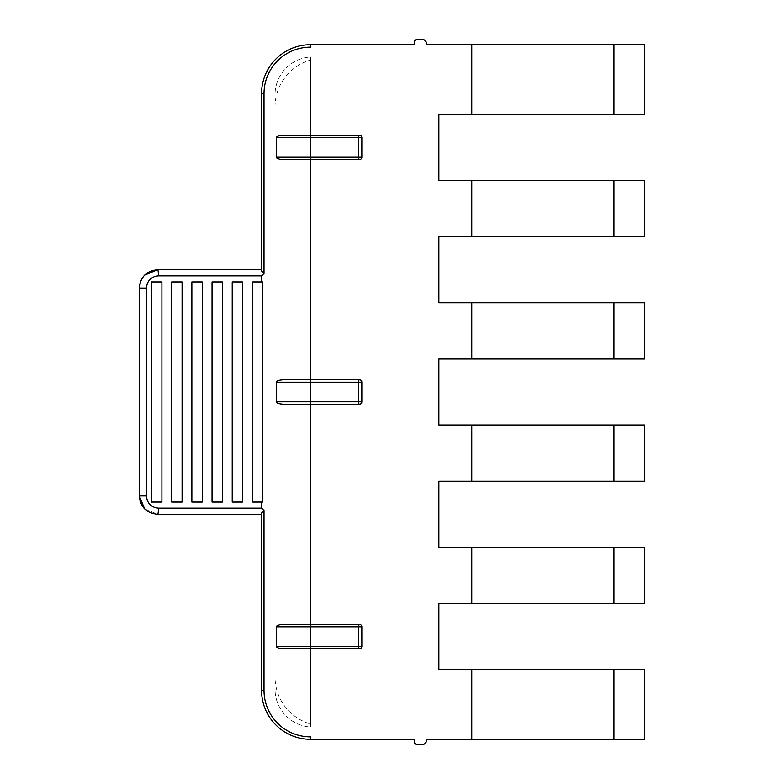<?xml version="1.0" encoding="UTF-8"?>
<svg xmlns="http://www.w3.org/2000/svg" width="784" height="784" viewBox="0 0 784 784"><rect width="100%" height="100%" fill="white"/><g stroke="black" fill="none" stroke-linecap="round" stroke-linejoin="round"><path stroke-width="0.59" stroke-dasharray="3.92 2.94" d="M644.722 669.595L438.883 669.595L438.883 603.562L644.722 603.562M264.012 510.551L261.572 508.169L158.427 508.169A6.115 0.804 -90 0 1 157.623 514.284L261.572 514.284L261.572 513.03L261.572 514.284L261.572 513.03L264.012 510.551L264.012 690.381A46.472 46.472 0 0 0 310.484 736.852L310.484 739.292L310.484 736.852L310.484 739.292L414.422 739.292L414.422 741.742A3.058 3.058 0 0 0 417.48 744.8L421.763 744.8A4.89 4.89 0 0 0 426.653 739.91L426.653 739.292L462.864 739.292L462.864 669.595L462.864 739.292L644.722 739.292M644.722 547.301L462.864 547.301L462.864 603.562L462.864 547.301L438.883 547.301L438.883 481.268L644.722 481.268M644.722 425.016L462.864 425.016L462.864 481.268L462.864 425.016L438.883 425.016L438.883 358.984L644.722 358.984M644.722 302.732L462.864 302.732L462.864 358.984L462.864 302.732L438.883 302.732L438.883 236.699L644.722 236.699M644.722 180.438L462.864 180.438L462.864 236.699L462.864 180.438L438.883 180.438L438.883 114.405L644.722 114.405M644.722 44.708L462.864 44.708L462.864 114.405L462.864 44.708L426.653 44.708L426.653 44.09A4.89 4.89 0 0 0 421.763 39.2L417.48 39.2A3.058 3.058 0 0 0 414.422 42.258L414.422 44.708L310.484 44.708L310.484 47.148L310.484 44.708A48.912 48.912 0 0 0 261.572 93.619L261.572 270.97L261.572 269.716L261.572 270.97L264.012 273.449L264.012 93.619A46.472 46.472 0 0 1 310.484 47.148L310.484 44.708M471.782 44.708L471.782 114.405M471.782 180.438L471.782 236.699M471.782 302.732L471.782 358.984M471.782 425.016L471.782 481.268M471.782 547.301L471.782 603.562M158.427 508.169C151.116 507.415 147.118 503.338 146.432 495.949L139.278 495.949L139.278 288.051L146.432 288.051C147.127 280.643 151.126 276.566 158.427 275.831L261.572 275.831L261.572 281.936L262.787 281.936L262.787 502.064L261.572 502.064L261.572 508.169M261.572 275.831L264.012 273.449M276.242 157.212C276.762 158.682 279.476 159.495 284.396 159.652L359.395 159.652A2.45 2.45 0 0 0 361.845 157.212L361.845 137.641A2.45 2.45 0 0 0 359.395 135.191L284.396 135.191C279.476 135.348 276.762 136.171 276.242 137.641L358.66 137.641A2.45 0.735 90 0 1 359.395 135.191A2.45 2.45 0 0 1 361.845 137.641L361.845 157.212A2.45 2.45 0 0 1 359.395 159.652L284.396 159.652L359.395 159.652A2.45 0.735 90 0 1 358.66 157.212L276.242 157.212L276.242 137.641M276.242 401.78C276.762 403.26 279.476 404.074 284.396 404.23L359.395 404.23A2.45 2.45 0 0 0 361.845 401.78L361.845 382.22A2.45 2.45 0 0 0 359.395 379.77L284.396 379.77C279.476 379.926 276.762 380.74 276.242 382.22L358.66 382.22A2.45 0.735 90 0 1 359.395 379.77A2.45 2.45 0 0 1 361.845 382.22L361.845 401.78A2.45 2.45 0 0 1 359.395 404.23L284.396 404.23L359.395 404.23A2.45 0.735 90 0 1 358.66 401.78L276.242 401.78L276.242 382.22M276.242 646.359C276.762 647.829 279.476 648.652 284.396 648.809L359.395 648.809A2.45 2.45 0 0 0 361.845 646.359L361.845 626.788A2.45 2.45 0 0 0 359.395 624.348L284.396 624.348C279.476 624.505 276.762 625.318 276.242 626.788L358.66 626.788A2.45 0.735 90 0 1 359.395 624.348A2.45 2.45 0 0 1 361.845 626.788L361.845 646.359A2.45 2.45 0 0 1 359.395 648.809L284.396 648.809L359.395 648.809A2.45 0.735 90 0 1 358.66 646.359L276.242 646.359L276.242 626.788M471.782 669.595L471.782 739.292M284.396 135.191L359.395 135.191L284.396 135.191M284.396 624.348L359.395 624.348L284.396 624.348M182.084 502.064L171.686 502.064L171.686 281.936L182.084 281.936L182.084 502.064L182.084 281.936L171.686 281.936L171.686 502.064L182.084 502.064L182.084 281.936L171.686 281.936L171.686 502.064L182.084 502.064M161.906 502.064L151.508 502.064L151.508 281.936L161.906 281.936L161.906 502.064L161.906 281.936L151.508 281.936L151.508 502.064L161.906 502.064L161.906 281.936L151.508 281.936L151.508 502.064L161.906 502.064M261.572 281.936L252.399 281.936L252.399 502.064L262.787 502.064L252.399 502.064L252.399 281.936L262.787 281.936L262.787 502.064L262.787 281.936L252.399 281.936L252.399 502.064L261.572 502.064M242.609 502.064L232.221 502.064L232.221 281.936L242.609 281.936L242.609 502.064L242.609 281.936L232.221 281.936L232.221 502.064L242.609 502.064L242.609 281.936L232.221 281.936L232.221 502.064L242.609 502.064M222.431 502.064L212.043 502.064L212.043 281.936L222.431 281.936L222.431 502.064L222.431 281.936L212.043 281.936L212.043 502.064L222.431 502.064L222.431 281.936L212.043 281.936L212.043 502.064L222.431 502.064M202.262 502.064L191.864 502.064L191.864 281.936L202.262 281.936L202.262 502.064L202.262 281.936L191.864 281.936L191.864 502.064L202.262 502.064L202.262 281.936L191.864 281.936L191.864 502.064L202.262 502.064M158.427 275.831A6.115 0.804 90 0 0 157.623 269.716L261.572 269.716M144.668 275.066L140.689 281.005M144.668 508.934L157.623 514.284M361.845 626.788A2.45 2.45 0 0 0 359.395 624.348A2.45 2.45 0 0 1 361.845 626.788L361.845 646.359L358.66 646.359L358.66 626.788L361.845 626.788M359.395 648.809A2.45 2.45 0 0 0 361.845 646.359A2.45 2.45 0 0 1 359.395 648.809M264.012 690.381L261.572 690.381A48.912 48.912 0 0 0 310.484 739.292M359.395 379.77A2.45 2.45 0 0 1 361.845 382.22L358.66 382.22L358.66 401.78L361.845 401.78A2.45 2.45 0 0 1 359.395 404.23A2.45 2.45 0 0 0 361.845 401.78L361.845 382.22A2.45 2.45 0 0 0 359.395 379.77L284.396 379.77M361.845 137.641A2.45 2.45 0 0 0 359.395 135.191A2.45 2.45 0 0 1 361.845 137.641L361.845 157.212L358.66 157.212L358.66 137.641L361.845 137.641M359.395 159.652A2.45 2.45 0 0 0 361.845 157.212A2.45 2.45 0 0 1 359.395 159.652M310.484 60.045L310.484 723.955A48.912 48.912 0 0 1 275.017 676.935L275.017 107.065A48.912 48.912 0 0 1 310.484 60.045A48.912 48.912 0 0 0 275.017 107.065L275.017 676.935A48.912 48.912 0 0 0 310.484 723.955L310.484 60.045M310.484 57.007L310.484 726.993A37.906 37.906 0 0 1 275.017 689.156L275.017 94.844A37.906 37.906 0 0 1 310.484 57.007L310.484 726.993A37.906 37.906 0 0 1 275.017 689.156L275.017 94.844A37.906 37.906 0 0 1 310.484 57.007M613.97 669.595L613.97 739.292M613.97 547.301L613.97 603.562M613.97 425.016L613.97 481.268M613.97 302.732L613.97 358.984M613.97 180.438L613.97 236.699M613.97 44.708L613.97 114.405M264.012 93.619L261.572 93.619"/><path stroke-width="1.18" d="M613.97 739.292L613.97 669.595L644.722 669.595L644.722 739.292L426.653 739.292L426.653 739.91A4.89 4.89 0 0 1 421.763 744.8L417.48 744.8A3.058 3.058 0 0 1 414.422 741.742L414.422 739.292L310.484 739.292A48.912 48.912 0 0 1 261.572 690.381L261.572 513.03L264.012 510.551L264.012 690.381A46.472 46.472 0 0 0 310.484 736.852L310.484 739.292M644.722 547.301L644.722 603.562L613.97 603.562L613.97 547.301L644.722 547.301M644.722 425.016L644.722 481.268L613.97 481.268L613.97 425.016L644.722 425.016M644.722 302.732L644.722 358.984L613.97 358.984L613.97 302.732L644.722 302.732M644.722 180.438L644.722 236.699L613.97 236.699L613.97 180.438L644.722 180.438M644.722 44.708L644.722 114.405L613.97 114.405L613.97 44.708L644.722 44.708M310.484 44.708L310.484 47.148A46.472 46.472 0 0 0 264.012 93.619L264.012 273.449L261.572 270.97L261.572 93.619A48.912 48.912 0 0 1 310.484 44.708L414.422 44.708L414.422 42.258A3.058 3.058 0 0 1 417.48 39.2L421.763 39.2A4.89 4.89 0 0 1 426.653 44.09L426.653 44.708L471.782 44.708L471.782 114.405L613.97 114.405M471.782 44.708L613.97 44.708M613.97 180.438L471.782 180.438L471.782 236.699L613.97 236.699M613.97 302.732L471.782 302.732L471.782 358.984L613.97 358.984M613.97 425.016L471.782 425.016L471.782 481.268L613.97 481.268M613.97 547.301L471.782 547.301L471.782 603.562L613.97 603.562M471.782 114.405L438.883 114.405L438.883 180.438L471.782 180.438M264.012 273.449L261.572 275.831L261.572 281.936L262.787 281.936L262.787 502.064L261.572 502.064L261.572 508.169L264.012 510.551M471.782 603.562L438.883 603.562L438.883 669.595L471.782 669.595L471.782 739.292M471.782 481.268L438.883 481.268L438.883 547.301L471.782 547.301M471.782 358.984L438.883 358.984L438.883 425.016L471.782 425.016M471.782 236.699L438.883 236.699L438.883 302.732L471.782 302.732M276.242 137.641C276.762 136.171 279.476 135.348 284.396 135.191L359.395 135.191A2.45 0.735 90 0 0 358.66 137.641L276.242 137.641L276.242 157.212L358.66 157.212A2.45 0.735 90 0 0 359.395 159.652L284.396 159.652C279.476 159.495 276.762 158.682 276.242 157.212M276.242 382.22C276.762 380.74 279.476 379.926 284.396 379.77L359.395 379.77A2.45 0.735 90 0 0 358.66 382.22L276.242 382.22L276.242 401.78L358.66 401.78A2.45 0.735 90 0 0 359.395 404.23L284.396 404.23C279.476 404.074 276.762 403.26 276.242 401.78M276.242 626.788C276.762 625.318 279.476 624.505 284.396 624.348L359.395 624.348A2.45 0.735 90 0 0 358.66 626.788L276.242 626.788L276.242 646.359L358.66 646.359A2.45 0.735 90 0 0 359.395 648.809L284.396 648.809C279.476 648.652 276.762 647.829 276.242 646.359M613.97 669.595L471.782 669.595M161.906 281.936L161.906 502.064L151.508 502.064L151.508 281.936L161.906 281.936M182.084 281.936L182.084 502.064L171.686 502.064L171.686 281.936L182.084 281.936M202.262 281.936L202.262 502.064L191.864 502.064L191.864 281.936L202.262 281.936M222.431 281.936L222.431 502.064L212.043 502.064L212.043 281.936L222.431 281.936M242.609 281.936L242.609 502.064L232.221 502.064L232.221 281.936L242.609 281.936M261.572 502.064L252.399 502.064L252.399 281.936L261.572 281.936M264.012 690.381L261.572 690.381L261.572 514.284L157.623 514.284C146.51 513.226 140.395 507.121 139.278 495.949L139.278 288.051C140.375 276.909 146.49 270.794 157.623 269.716A6.115 0.804 90 0 1 158.427 275.831C151.116 276.585 147.118 280.662 146.432 288.051L146.432 495.949C147.127 503.357 151.126 507.434 158.427 508.169L261.572 508.169M144.668 275.066L157.623 269.716L261.572 269.716L261.572 270.97M157.623 514.284A6.115 0.804 -90 0 0 158.427 508.169M140.689 281.005L139.278 288.051L146.432 288.051L146.432 495.949L139.278 495.949L144.668 508.934M359.395 624.348A2.45 2.45 0 0 1 361.845 626.788L361.845 646.359A2.45 2.45 0 0 1 359.395 648.809A2.45 2.45 0 0 0 361.845 646.359L358.66 646.359L358.66 626.788L361.845 626.788A2.45 2.45 0 0 0 359.395 624.348M359.395 379.77A2.45 2.45 0 0 1 361.845 382.22L361.845 401.78A2.45 2.45 0 0 1 359.395 404.23A2.45 2.45 0 0 0 361.845 401.78L358.66 401.78L358.66 382.22L361.845 382.22A2.45 2.45 0 0 0 359.395 379.77L284.396 379.77M359.395 135.191A2.45 2.45 0 0 1 361.845 137.641L361.845 157.212A2.45 2.45 0 0 1 359.395 159.652A2.45 2.45 0 0 0 361.845 157.212L358.66 157.212L358.66 137.641L361.845 137.641A2.45 2.45 0 0 0 359.395 135.191M261.572 275.831L158.427 275.831M264.012 93.619L261.572 93.619"/></g></svg>

